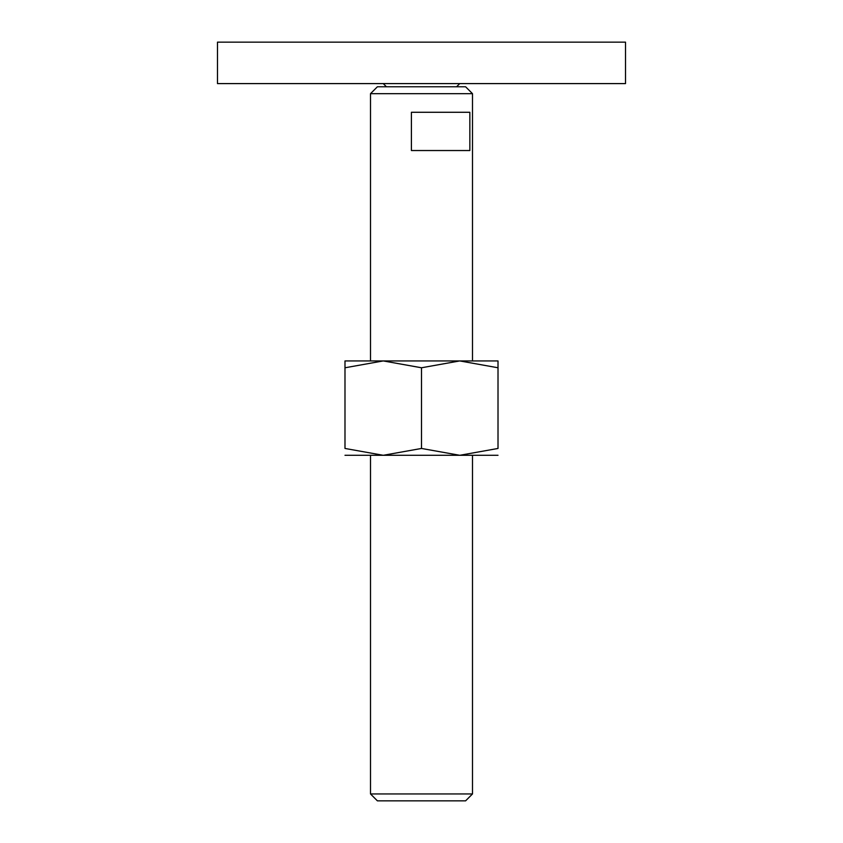 <?xml version="1.0" encoding="UTF-8"?>
<svg xmlns="http://www.w3.org/2000/svg" width="843" height="843" viewBox="0 0 843 843"><rect width="100%" height="100%" fill="white"/><g stroke="black" fill="none" stroke-linecap="round" stroke-linejoin="round"><path stroke-width="1.26" d="M217.483 42.15L625.517 42.15L625.517 83.594L217.483 83.594L217.483 42.15M370.499 793.948L377.401 800.85L465.599 800.85L472.501 793.948L370.499 793.948L370.499 455.294M370.499 93.678L377.401 86.776L465.599 86.776L472.501 93.678L370.499 93.678L370.499 360.93M421.5 112.277L469.846 112.277L469.846 150.539L411.405 150.539L411.405 112.277L421.5 112.277M498.013 455.294L459.751 455.294L421.5 448.455L383.249 455.294L344.987 448.455L344.987 367.769C344.987 358.612 344.987 358.612 344.987 367.78L383.249 360.93L421.5 367.769L459.751 360.93L498.013 367.769C498.013 358.612 498.013 358.612 498.013 367.78L498.013 448.455L459.751 455.294L344.987 455.294M498.013 360.93L344.987 360.93M498.013 448.444C498.013 457.601 498.013 457.601 498.013 448.444M344.987 448.444C344.987 457.601 344.987 457.601 344.987 448.444M421.5 367.769L421.5 448.455M386.431 86.776L383.249 83.594M456.569 86.776L459.751 83.594M472.501 93.678L472.501 360.93M472.501 455.294L472.501 793.948"/></g></svg>
